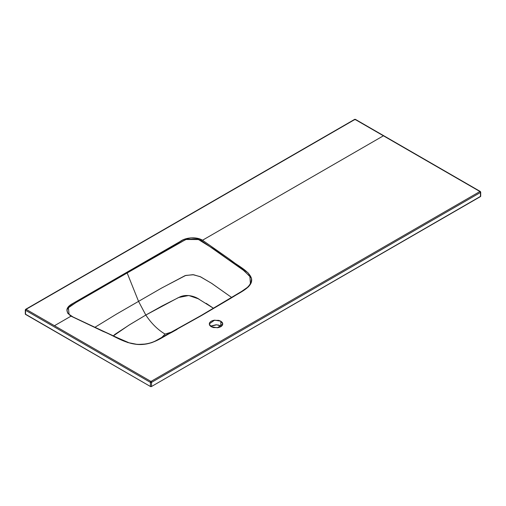 <?xml version="1.0" encoding="UTF-8"?>
<svg xmlns="http://www.w3.org/2000/svg" width="506" height="506" viewBox="0 0 506 506"><rect width="100%" height="100%" fill="white"/><g stroke="black" fill="none" stroke-linecap="round" stroke-linejoin="round"><path stroke-width="0.76" d="M54.458 325.719L71.017 316.155L67.614 313.062L66.906 309.419L69.044 305.997L73.161 303.271L182.413 240.224L184.892 239.11L190.844 237.864L197.15 238.269L202.514 240.236L383.409 135.798L355.029 119.41L26.072 309.33L150.971 381.435L479.928 191.521L383.409 135.798L202.514 240.236L228.99 258.806L248.237 273.012L251.539 278.642L250.913 283.385L248.554 286.706L244.923 289.609L230.641 298.369L201.477 315.561L156.582 340.614L151.768 342.651L146.316 344.01L137.468 344.453L127.695 342.524L71.017 316.155L54.458 325.719L26.072 309.33L25.528 309.647L25.528 310.279L150.427 382.384L150.427 386.495L25.3 314.074A0.772 0.449 0 0 0 25.528 314.39L150.427 386.495A0.772 0.449 0 0 0 151.522 386.495L150.427 386.495L150.427 382.384A0.772 0.449 -60 0 1 150.971 381.435L54.458 325.719M25.528 310.279L26.072 309.33A0.772 0.449 120 0 0 25.528 310.279A0.772 0.449 180 0 1 25.3 309.963A0.772 0.449 180 0 1 25.528 309.647L25.528 314.39L25.528 310.279L150.427 382.384L150.971 381.435L151.522 382.384L151.522 386.495L480.472 196.581A0.772 0.449 0 0 0 480.7 196.265L151.522 386.495L151.522 382.384L480.472 192.47L480.472 196.581L480.472 192.47A0.772 0.449 -120 0 0 479.928 191.521L150.971 381.435A0.772 0.449 60 0 1 151.522 382.384A0.772 0.449 180 0 1 150.427 382.384L151.522 382.384L480.472 192.47L480.472 191.837A0.772 0.449 180 0 1 480.7 192.153A0.772 0.449 180 0 1 480.472 192.47L479.928 191.521A0.772 0.449 -60 0 1 480.314 191.483A0.772 0.449 -60 0 1 480.472 191.837L479.928 191.521L480.472 191.837M221.413 326.326L218.617 325.086L216.024 324.789L211.23 325.934M220.818 321.19L222.804 323.954L217.472 327.78L211.23 326.724L209.244 323.954L214.576 320.134L220.818 321.19L220.818 325.934L220.818 321.19L222.286 322.461L222.804 323.954L222.286 325.453L220.818 326.724L218.617 327.572L213.431 327.572L211.23 326.724L209.762 325.453L209.244 323.954L209.762 322.461L211.23 321.19L213.431 320.342L218.617 320.342L220.818 321.19M220.818 325.934L216.612 324.801L210.629 326.326M25.528 309.647A0.772 0.449 60 0 1 25.686 309.292A0.772 0.449 60 0 1 26.072 309.33L354.478 119.726L355.573 119.726L355.029 119.41A0.772 0.449 -120 0 0 354.643 119.372L355.414 119.372A0.772 0.449 120 0 0 355.029 119.41L479.928 191.521M199.256 299.324C195.152 296.478 186.518 293.569 179.32 297.199L162.217 305.902L145.81 315.048L128.935 325.162L113.293 335.914L114.9 334.39L129.972 324.517L145.81 315.048C151.402 323.454 157.828 329.798 165.076 334.08L172.192 331.879L165.076 334.08L161.42 337.793L165.076 334.08C157.828 329.798 151.402 323.454 145.81 315.048L138.555 301.374L161.433 288.167L185.158 275.599L192.919 274.676L200.117 276.624L211.419 283.202L231.666 297.484L211.799 283.442L200.635 276.858L193.57 274.739L185.746 275.428L161.718 287.996L116.355 314.188L94.869 327.338L116.304 314.22L138.555 301.374L145.81 315.048L178.485 297.547L188.776 295.498L198.238 298.774L213.494 308.299L206.157 303.328M249.717 276.225L243.424 270.286L200.547 240.059M199.332 239.559L185.828 239.483L127.164 272.968L138.555 301.374L127.164 272.968L177.732 243.784L186.518 239.256L197.631 239.034L213.804 249.078L244.05 270.742L249.913 276.573L250.394 283.24C250.109 284.309 249.078 285.713 247.314 287.452L241.647 291.399L201.091 315.523L155.418 340.955C147.227 345.067 136.019 345.225 129.005 342.771L114.527 336.49L72.896 316.92L69.082 314.327L68.386 307.781L75.824 302.626L127.164 272.968L126.69 272.38L127.164 272.968L75.83 302.62L69.069 306.971M67.671 309.141L67.899 308.59M122.035 340.038L85.666 323.087M140.953 344.523L140.225 344.529M164.595 336.319L161.787 337.844M201.477 315.561L230.641 298.369C239.294 292.569 253.291 287.269 251.539 278.642C249.18 270.577 236.606 265.315 228.99 258.806L202.514 240.236C196.309 236.346 185.164 237.529 180.161 241.495L73.161 303.271C65.666 307.218 64.951 311.506 71.017 316.155L103.148 331.43C114.426 335.826 123.47 343.049 137.468 344.453C152.534 345.484 161.711 337.344 171.736 332.379L177.119 329.374M164.551 336.345L161.161 338.185M141.237 344.51L140.409 344.529M355.414 119.372L480.314 191.483L480.7 192.153L480.7 196.265M354.643 119.372L25.686 309.292L25.3 309.963L25.3 314.074"/></g></svg>
